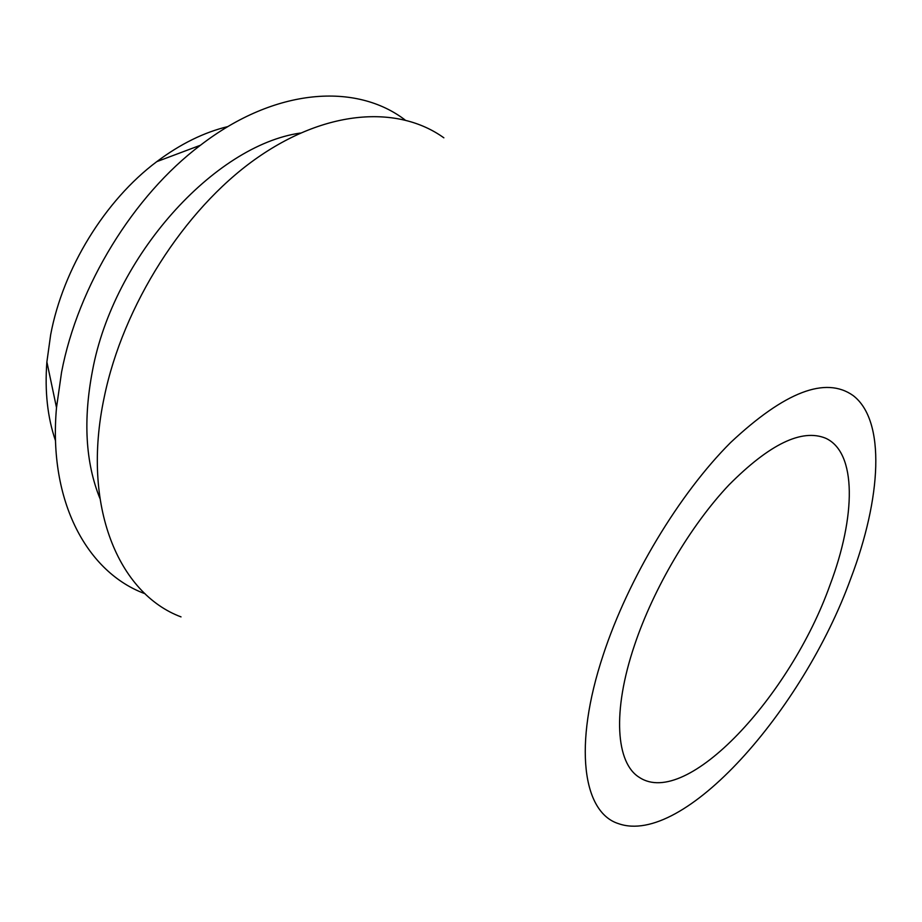 <?xml version="1.0" encoding="UTF-8"?>
<svg xmlns="http://www.w3.org/2000/svg" width="922" height="922" viewBox="0 0 922 922"><rect width="100%" height="100%" fill="white"/><g stroke="black" fill="none" stroke-linecap="round" stroke-linejoin="round"><path stroke-width="1.38" d="M829.95 585.147C855.916 516.539 856.999 452.379 825.605 438.204C801.817 428.5 769.628 444.058 729.014 484.868C690.647 525.436 653.571 588.201 634.474 645.319C612.024 711.68 615.988 763.347 639.465 777.465C686.786 808.663 790.592 695.822 829.95 585.147M227.953 126.556C203.981 132.33 180.251 144.028 156.786 161.638C105.027 200.362 63.065 268.509 50.664 334.721L46.884 361.954C44.636 391.216 47.518 417.505 55.527 440.82M145.077 593.745C87.751 572.746 48.036 502.179 56.507 407.628L61.555 372.269C77.944 285.981 133.632 195.487 200.477 145.227C275.666 87.279 356.526 82.853 405.035 119.929M300.284 133.068C214.457 145.353 113.625 256.304 92.488 370.702C83.038 420.086 85.492 462.637 99.876 498.341M443.862 137.816C398.373 105.096 325.846 108.934 254.852 159.506C184.02 210.009 123.064 305.47 104.232 397.186C80.952 506.697 118.938 593.756 181.023 616.887M603.207 654.943C628.216 578.555 679.33 493.719 730.627 442.525C784.841 391.712 825.686 376.049 853.15 395.573C886.054 420.778 881.305 498.376 850.683 578.774C803.039 710.101 683.386 846.892 618.316 823.588C583.027 812.363 572.885 746.175 603.207 654.943M156.786 161.638L200.477 145.227M46.884 361.954L56.507 407.628"/></g></svg>
